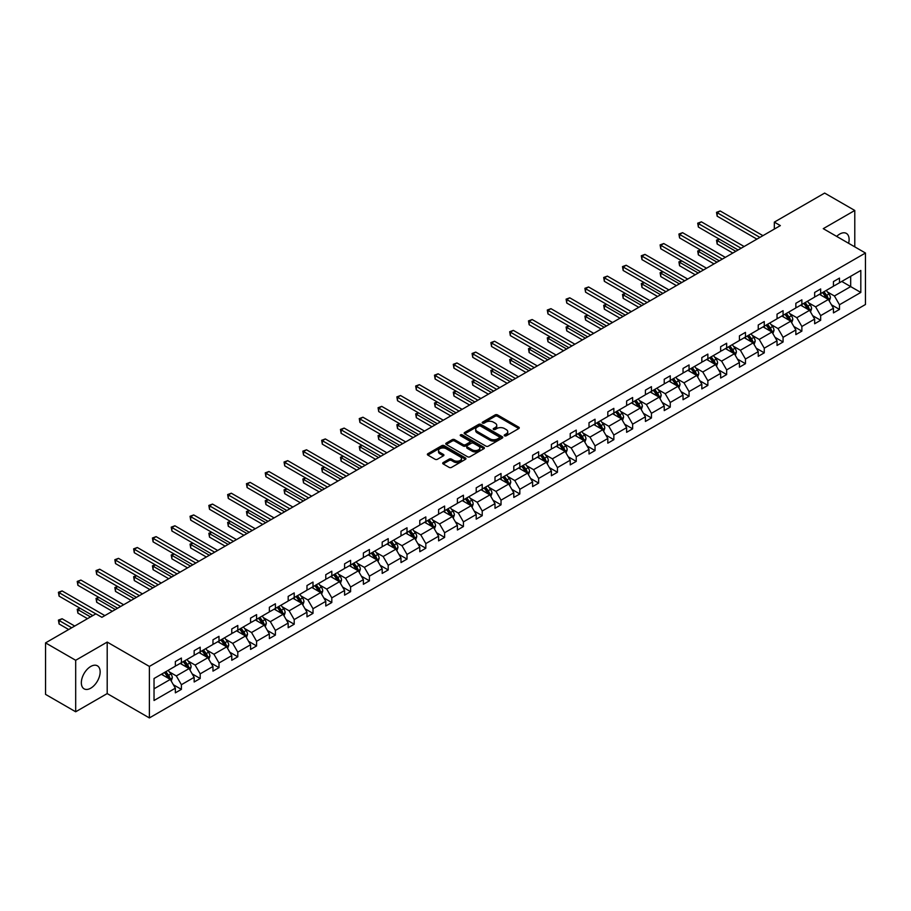 <?xml version="1.0" encoding="UTF-8"?>
<svg xmlns="http://www.w3.org/2000/svg" width="911" height="911" viewBox="0 0 911 911"><rect width="100%" height="100%" fill="white"/><g stroke="black" fill="none" stroke-linecap="round" stroke-linejoin="round"><path stroke-width="1.37" d="M504.557 435.811A1.173 0.672 0 0 0 506.22 435.811L518.78 428.557A1.674 0.968 0 0 0 519.27 427.874A1.674 0.968 0 0 0 518.78 427.191L497.486 414.892A1.674 0.968 0 0 0 495.128 414.892L482.557 422.146A1.173 0.672 0 0 0 484.208 423.103L485.836 422.169A5.352 3.086 0 0 1 493.409 422.169L495.185 423.194A5.352 3.086 0 0 1 496.757 425.38A5.352 3.086 0 0 1 495.185 427.566L493.557 428.5A1.173 0.672 0 0 0 495.208 429.457L496.837 428.523A5.352 3.086 0 0 1 504.409 428.523L506.186 429.548A5.352 3.086 0 0 1 507.757 431.723A5.352 3.086 0 0 1 506.186 433.909L504.557 434.854A1.173 0.672 0 0 0 504.557 435.811L504.557 434.854M90.747 688.181A13.301 7.675 120 0 0 99.436 676.463A13.301 7.675 120 0 0 97.397 665.816A13.301 7.675 120 0 0 90.747 666.465A13.301 7.675 120 0 0 82.058 678.183A13.301 7.675 120 0 0 84.097 688.841A13.301 7.675 120 0 0 90.747 688.181M848.608 243.294A13.301 7.675 120 0 0 846.365 233.398A13.301 7.675 120 0 0 839.714 234.059A13.301 7.675 120 0 0 836.674 236.404M443.19 462.572A1.674 0.968 0 0 0 442.7 463.255A1.674 0.968 0 0 0 443.19 463.938L449.157 467.389A1.674 0.968 0 0 0 451.526 467.389L465.487 459.326A1.674 0.968 0 0 0 465.976 458.643A1.674 0.968 0 0 0 465.487 457.96L444.192 445.661A1.674 0.968 0 0 0 441.824 445.661L427.863 453.724A1.674 0.968 0 0 0 427.373 454.407A1.674 0.968 0 0 0 427.863 455.09L435.082 459.258A1.674 0.968 0 0 0 437.451 459.258L443.429 455.807A1.674 0.968 0 0 0 443.919 455.124A1.674 0.968 0 0 0 443.429 454.441L439.842 452.368A4.475 2.585 0 0 1 438.533 450.546A4.475 2.585 0 0 1 441.3 448.155A4.475 2.585 0 0 1 446.174 448.724L460.192 456.81A4.475 2.585 0 0 1 461.501 458.643A4.475 2.585 0 0 1 458.745 461.023A4.475 2.585 0 0 1 453.86 460.465L451.526 459.121A1.674 0.968 0 0 0 449.157 459.121L443.19 462.572L443.19 463.938L449.157 460.51L449.157 459.121M107.202 642.084L75.681 660.281L45.55 642.881L45.55 694.376L75.681 711.776L107.202 693.578L149.381 717.925L149.381 666.431L107.202 642.084L107.202 693.578M854.78 246.858L854.78 210.464L823.259 228.661L865.45 253.019L149.381 666.431M854.78 210.464L824.649 193.075L774.327 222.125L774.327 229.082M45.55 642.881L95.871 613.832L101.895 617.305L780.351 225.598L774.327 222.125M485.95 446.139A1.674 0.968 0 0 0 488.319 446.139L502.28 438.077A1.674 0.968 0 0 0 502.77 437.394A1.674 0.968 0 0 0 502.28 436.711L480.985 424.424A1.674 0.968 0 0 0 478.617 424.424L464.656 432.474A1.674 0.968 0 0 0 464.166 433.158A1.674 0.968 0 0 0 464.656 433.841L485.95 446.139M461.046 436.062A1.173 0.672 0 0 1 462.23 436.232L462.23 434.832L483.889 447.335A1.674 0.968 0 0 1 484.379 448.018A1.674 0.968 0 0 1 483.889 448.702L469.928 456.764A1.674 0.968 0 0 1 467.559 456.764L446.265 444.466L452.243 441.038L452.243 439.649L446.265 443.099A1.674 0.968 0 0 0 445.775 443.782A1.674 0.968 0 0 0 446.265 444.466L446.265 443.099M452.243 441.038A1.674 0.968 0 0 1 454.6 441.038L454.6 439.649A1.674 0.968 0 0 0 452.243 439.649M454.6 439.649L463.243 444.636A1.674 0.968 0 0 0 465.601 444.636L469.575 442.347A1.674 0.968 0 0 0 470.065 441.664A1.674 0.968 0 0 0 469.575 440.981L460.579 435.788A1.173 0.672 0 0 1 462.23 434.832M75.681 660.281L75.681 711.776M154.027 678.513L175.356 666.192L175.356 661.534L181.391 658.049L181.391 662.707L194.157 655.339L194.157 650.67L200.192 647.197L200.192 651.855L212.969 644.476L212.969 639.818L218.993 636.333L218.993 641.002L231.77 633.623L231.77 628.966L237.794 625.481L237.794 630.15L250.571 622.771L250.571 618.102L256.595 614.629L256.595 619.286L269.371 611.919L269.371 607.25L275.395 603.777L275.395 608.434L288.172 601.055L288.172 596.398L294.207 592.913L294.207 597.582L306.973 590.203L306.973 585.545L313.008 582.061L313.008 586.718L325.785 579.35L325.785 574.682L331.809 571.208L331.809 575.866L344.586 568.487L344.586 563.829L350.61 560.345L350.61 565.014L363.387 557.634L363.387 552.977L369.41 549.492L369.41 554.161L382.187 546.782L382.187 542.113L388.211 538.64L388.211 543.298L400.988 535.93L400.988 531.261L407.012 527.788L407.012 532.445L419.789 525.066L419.789 520.409L425.824 516.924L425.824 521.593L438.601 514.214L438.601 509.556L444.625 506.072L444.625 510.729L457.402 503.362L457.402 498.693L463.426 495.22L463.426 499.877L476.202 492.498L476.202 487.84L482.226 484.356L482.226 489.025L495.003 481.646L495.003 476.988L501.027 473.504L501.027 478.173L513.804 470.793L513.804 466.125L519.828 462.651L519.828 467.309L532.605 459.941L532.605 455.272L538.64 451.799L538.64 456.457L551.406 449.077L551.406 444.42L557.441 440.935L557.441 445.604L570.218 438.225L570.218 433.568L576.242 430.083L576.242 434.741L589.018 427.373L589.018 422.704L595.042 419.231L595.042 423.888L607.819 416.509L607.819 411.852L613.843 408.367L613.843 413.036L626.62 405.657L626.62 400.999L632.644 397.515L632.644 402.184L645.421 394.805L645.421 390.136L651.445 386.663L651.445 391.32L664.221 383.952L664.221 379.283L670.257 375.81L670.257 380.468L683.034 373.089L683.034 368.431L689.058 364.947L689.058 369.615L701.834 362.236L701.834 357.579L707.858 354.094L707.858 358.752L720.635 351.384L720.635 346.715L726.659 343.242L726.659 347.9L739.436 340.52L739.436 335.863L745.46 332.378L745.46 337.047L758.237 329.668L758.237 325.011L764.261 321.526L764.261 326.195L777.037 318.816L777.037 314.147L783.073 310.674L783.073 315.331L795.85 307.964L795.85 303.295L801.874 299.821L801.874 304.479L814.65 297.1L814.65 292.442L820.674 288.958L820.674 293.627L833.451 286.248L833.451 281.59L839.475 278.106L839.475 282.763L860.815 270.453L860.815 292.442L839.475 304.752L839.475 309.421L833.451 312.894L833.451 308.237L820.674 315.616L820.674 320.273L814.65 323.758L814.65 319.089L801.874 326.468L801.874 331.126L795.85 334.61L795.85 329.953L783.073 337.321L783.073 341.989L777.037 345.463L777.037 340.805L764.261 348.184L764.261 352.842L758.237 356.326L758.237 351.657L745.46 359.036L745.46 363.694L739.436 367.179L739.436 362.51L726.659 369.889L726.659 374.558L720.635 378.031L720.635 373.373L707.858 380.741L707.858 385.41L701.834 388.883L701.834 384.226L689.058 391.605L689.058 396.262L683.034 399.747L683.034 395.078L670.257 402.457L670.257 407.115L664.221 410.599L664.221 405.942L651.445 413.309L651.445 417.978L645.421 421.451L645.421 416.794L632.644 424.173L632.644 428.83L626.62 432.315L626.62 427.646L613.843 435.025L613.843 439.683L607.819 443.167L607.819 438.498L595.042 445.878L595.042 450.546L589.018 454.02L589.018 449.362L576.242 456.73L576.242 461.399L570.218 464.872L570.218 460.214L557.441 467.594L557.441 472.251L551.406 475.736L551.406 471.067L538.64 478.446L538.64 483.103L532.605 486.588L532.605 481.93L519.828 489.298L519.828 493.967L513.804 497.44L513.804 492.783L501.027 500.162L501.027 504.819L495.003 508.304L495.003 503.635L482.226 511.014L482.226 515.672L476.202 519.156L476.202 514.487L463.426 521.866L463.426 526.535L457.402 530.008L457.402 525.351L444.625 532.719L444.625 537.388L438.601 540.861L438.601 536.203L425.824 543.582L425.824 548.24L419.789 551.724L419.789 547.055L407.012 554.435L407.012 559.092L400.988 562.577L400.988 557.919L388.211 565.287L388.211 569.956L382.187 573.429L382.187 568.771L369.41 576.151L369.41 580.808L363.387 584.293L363.387 579.624L350.61 587.003L350.61 591.66L344.586 595.145L344.586 590.476L331.809 597.855L331.809 602.524L325.785 605.997L325.785 601.34L313.008 608.719L313.008 613.376L306.973 616.849L306.973 612.192L294.207 619.571L294.207 624.229L288.172 627.713L288.172 623.044L275.395 630.423L275.395 635.092L269.371 638.565L269.371 633.908L256.595 641.276L256.595 645.945L250.571 649.418L250.571 644.76L237.794 652.139L237.794 656.797L231.77 660.281L231.77 655.613L218.993 662.992L218.993 667.649L212.969 671.134L212.969 666.465L200.192 673.844L200.192 678.513L194.157 681.986L194.157 677.328L181.391 684.708L181.391 689.365L175.356 692.838L175.356 688.181L154.027 700.502L154.027 678.513M149.381 717.925L865.45 304.513L865.45 253.019M180.184 663.413L189.101 668.56L176.324 675.939L169.344 671.908M176.324 675.939L181.391 684.708M189.101 668.56L194.157 677.328M175.356 665.076L176.324 665.634L181.391 662.707M198.985 652.549L207.902 657.708L195.125 665.076L188.156 661.056M195.125 665.076L200.192 673.844M207.902 657.708L212.969 666.465M194.157 654.223L195.125 654.781L200.192 651.855M217.786 641.697L226.702 646.844L213.926 654.223L206.956 650.192M213.926 654.223L218.993 662.992M226.702 646.844L231.77 655.613M212.969 643.371L213.926 643.929L218.993 641.002M236.587 630.845L245.503 635.992L232.726 643.371L225.757 639.34M232.726 643.371L237.794 652.139M245.503 635.992L250.571 644.76M231.77 632.507L232.726 633.065L237.794 630.15M255.387 619.981L264.315 625.14L251.538 632.507L244.558 628.488M251.538 632.507L256.595 641.276M264.315 625.14L269.371 633.908M250.571 621.655L251.538 622.213L256.595 619.286M274.188 609.129L283.116 614.276L270.339 621.655L263.359 617.624M270.339 621.655L275.395 630.423M283.116 614.276L288.172 623.044M269.371 610.803L270.339 611.361L275.395 608.434M293 598.276L301.917 603.424L289.14 610.803L282.159 606.772M289.14 610.803L294.207 619.571M301.917 603.424L306.973 612.192M288.172 599.95L289.14 600.497L294.207 597.582M311.801 587.424L320.718 592.571L307.941 599.95L300.96 595.919M307.941 599.95L313.008 608.719M320.718 592.571L325.785 601.34M306.973 589.087L307.941 589.645L313.008 586.718M330.602 576.561L339.518 581.708L326.742 589.087L319.772 585.067M326.742 589.087L331.809 597.855M339.518 581.708L344.586 590.476M325.785 578.234L326.742 578.792L331.809 575.866M349.403 565.708L358.319 570.855L345.542 578.234L338.573 574.203M345.542 578.234L350.61 587.003M358.319 570.855L363.387 579.624M344.586 567.382L345.542 567.94L350.61 565.014M368.203 554.856L377.131 560.003L364.354 567.382L357.374 563.351M364.354 567.382L369.41 576.151M377.131 560.003L382.187 568.771M363.387 556.519L364.354 557.076L369.41 554.161M387.004 543.992L395.932 549.151L383.155 556.519L376.175 552.499M383.155 556.519L388.211 565.287M395.932 549.151L400.988 557.919M382.187 545.666L383.155 546.224L388.211 543.298M405.816 533.14L414.733 538.287L401.956 545.666L394.975 541.635M401.956 545.666L407.012 554.435M414.733 538.287L419.789 547.055M400.988 534.814L401.956 535.372L407.012 532.445M424.617 522.288L433.534 527.435L420.757 534.814L413.776 530.783M420.757 534.814L425.824 543.582M433.534 527.435L438.601 536.203M419.789 523.962L420.757 524.508L425.824 521.593M443.418 511.435L452.334 516.583L439.557 523.962L432.588 519.93M439.557 523.962L444.625 532.719M452.334 516.583L457.402 525.351M438.601 513.098L439.557 513.656L444.625 510.729M462.219 500.572L471.135 505.719L458.358 513.098L451.389 509.078M458.358 513.098L463.426 521.866M471.135 505.719L476.202 514.487M457.402 502.246L458.358 502.804L463.426 499.877M481.019 489.719L489.936 494.867L477.17 502.246L470.19 498.215M477.17 502.246L482.226 511.014M489.936 494.867L495.003 503.635M476.202 491.393L477.17 491.951L482.226 489.025M499.82 478.867L508.748 484.014L495.971 491.393L488.991 487.362M495.971 491.393L501.027 500.162M508.748 484.014L513.804 492.783M495.003 480.53L495.971 481.088L501.027 478.173M518.632 468.003L527.549 473.162L514.772 480.53L507.791 476.51M514.772 480.53L519.828 489.298M527.549 473.162L532.605 481.93M513.804 469.677L514.772 470.235L519.828 467.309M537.433 457.151L546.349 462.298L533.573 469.677L526.592 465.646M533.573 469.677L538.64 478.446M546.349 462.298L551.406 471.067M532.605 458.825L533.573 459.383L538.64 456.457M556.234 446.299L565.15 451.446L552.373 458.825L545.404 454.794M552.373 458.825L557.441 467.594M565.15 451.446L570.218 460.214M551.406 447.961L552.373 448.519L557.441 445.604M575.035 435.447L583.951 440.594L571.174 447.973L564.205 443.942M571.174 447.973L576.242 456.73M583.951 440.594L589.018 449.362M570.218 437.109L571.174 437.667L576.242 434.741M593.835 424.583L602.752 429.73L589.975 437.109L583.006 433.089M589.975 437.109L595.042 445.878M602.752 429.73L607.819 438.498M589.018 426.257L589.975 426.815L595.042 423.888M612.636 413.731L621.564 418.878L608.787 426.257L601.807 422.226M608.787 426.257L613.843 435.025M621.564 418.878L626.62 427.646M607.819 415.405L608.787 415.963L613.843 413.036M631.437 402.878L640.365 408.026L627.588 415.405L620.607 411.373M627.588 415.405L632.644 424.173M640.365 408.026L645.421 416.794M626.62 404.541L627.588 405.099L632.644 402.184M650.249 392.015L659.165 397.173L646.389 404.541L639.408 400.521M646.389 404.541L651.445 413.309M659.165 397.173L664.221 405.942M645.421 393.689L646.389 394.247L651.445 391.32M669.05 381.162L677.966 386.31L665.189 393.689L658.209 389.657M665.189 393.689L670.257 402.457M677.966 386.31L683.034 395.078M664.221 382.836L665.189 383.394L670.257 380.468M687.851 370.31L696.767 375.457L683.99 382.836L677.021 378.805M683.99 382.836L689.058 391.605M696.767 375.457L701.834 384.226M683.034 371.973L683.99 372.531L689.058 369.615M706.651 359.458L715.568 364.605L702.791 371.984L695.822 367.953M702.791 371.984L707.858 380.741M715.568 364.605L720.635 373.373M701.834 361.12L702.791 361.678L707.858 358.752M725.452 348.594L734.38 353.741L721.603 361.12L714.623 357.101M721.603 361.12L726.659 369.889M734.38 353.741L739.436 362.51M720.635 350.268L721.603 350.826L726.659 347.9M744.253 337.742L753.181 342.889L740.404 350.268L733.423 346.237M740.404 350.268L745.46 359.036M753.181 342.889L758.237 351.657M739.436 339.416L740.404 339.974L745.46 337.047M763.065 326.89L771.981 332.037L759.205 339.416L752.224 335.385M759.205 339.416L764.261 348.184M771.981 332.037L777.037 340.805M758.237 328.552L759.205 329.11L764.261 326.195M781.866 316.026L790.782 321.184L778.005 328.552L771.025 324.532M778.005 328.552L783.073 337.321M790.782 321.184L795.85 329.953M777.037 317.7L778.005 318.258L783.073 315.331M800.667 305.174L809.583 310.321L796.806 317.7L789.837 313.669M796.806 317.7L801.874 326.468M809.583 310.321L814.65 319.089M795.85 306.848L796.806 307.406L801.874 304.479M819.467 294.321L828.384 299.468L815.607 306.848L808.638 302.816M815.607 306.848L820.674 315.616M828.384 299.468L833.451 308.237M814.65 295.984L815.607 296.542L820.674 293.627M841.764 281.442L850.68 286.601L834.419 295.984L827.439 291.964M834.419 295.984L839.475 304.752M860.815 292.442L850.68 286.601L850.68 276.295L860.815 270.453M833.451 285.132L834.419 285.69L839.475 282.763M154.027 688.807L170.3 679.412L161.384 674.265M170.3 679.412L175.356 688.181M831.458 304.798L839.475 309.421M812.658 315.65L820.674 320.273M793.857 326.502L801.874 331.126M775.056 337.355L783.073 341.989M756.255 348.218L764.261 352.842M737.443 359.071L745.46 363.694M718.642 369.923L726.659 374.558M699.842 380.787L707.858 385.41M681.041 391.639L689.058 396.262M662.24 402.491L670.257 407.115M643.439 413.343L651.445 417.978M624.627 424.207L632.644 428.83M605.826 435.059L613.843 439.683M587.026 445.912L595.042 450.546M568.225 456.775L576.242 461.399M549.424 467.628L557.441 472.251M530.623 478.48L538.64 483.103M511.823 489.332L519.828 493.967M493.01 500.196L501.027 504.819M474.21 511.048L482.226 515.672M455.409 521.901L463.426 526.535M436.608 532.764L444.625 537.388M417.807 543.616L425.824 548.24M399.007 554.469L407.012 559.092M380.194 565.321L388.211 569.956M361.394 576.185L369.41 580.808M342.593 587.037L350.61 591.66M323.792 597.889L331.809 602.524M304.991 608.753L313.008 613.376M286.191 619.605L294.207 624.229M267.378 630.458L275.395 635.092M248.578 641.31L256.595 645.945M229.777 652.174L237.794 656.797M210.976 663.026L218.993 667.649M192.175 673.878L200.192 678.513M173.375 684.742L181.391 689.365M505.024 435.97L506.186 435.31A5.352 3.086 0 0 0 507.757 433.124L507.757 431.723M496.757 425.38L496.757 426.769A5.352 3.086 0 0 1 495.185 428.956L494.024 429.628M518.78 427.191L518.78 428.557L497.486 416.281A1.674 0.968 0 0 0 495.128 416.281L483.024 423.273M502.257 438.089L480.985 425.813A1.674 0.968 0 0 0 478.617 425.813L464.678 433.864L464.656 432.474M499.319 437.872A1.173 0.672 0 0 0 499.319 436.916L480.632 426.132A1.173 0.672 0 0 0 478.97 426.132L477.262 427.122A5.352 3.086 0 0 0 475.69 429.309A5.352 3.086 0 0 0 477.262 431.484L490.038 438.863A5.352 3.086 0 0 0 497.611 438.863L499.319 437.872L499.319 439.273A1.173 0.672 0 0 0 499.672 438.795L499.672 437.394M475.69 429.309L475.69 430.698A5.352 3.086 0 0 0 477.262 432.884L477.262 431.484M499.319 439.273L497.611 440.252A5.352 3.086 0 0 1 490.038 440.252L477.262 432.884M454.6 441.038L463.243 446.026A1.674 0.968 0 0 0 465.601 446.026L469.575 443.737A1.674 0.968 0 0 0 470.065 443.053L470.065 441.664M462.23 436.232L483.866 448.713M472.205 449.806A4.475 2.585 0 0 0 477.079 450.376A4.475 2.585 0 0 0 479.846 447.984A4.475 2.585 0 0 0 478.537 446.162L473.595 443.304A1.674 0.968 0 0 0 471.226 443.304L467.263 445.593A1.674 0.968 0 0 0 466.774 446.276A1.674 0.968 0 0 0 467.263 446.959L472.205 449.806L472.205 451.207A4.475 2.585 0 0 0 477.079 451.765A4.475 2.585 0 0 0 479.846 449.374L479.846 447.984M466.774 446.276L466.774 447.665A1.674 0.968 0 0 0 467.263 448.349L467.263 446.959M472.205 451.207L467.263 448.349M461.501 458.643L461.501 460.032A4.475 2.585 0 0 1 458.745 462.424A4.475 2.585 0 0 1 453.86 461.854L451.526 460.51A1.674 0.968 0 0 0 449.157 460.51M438.533 450.546L438.533 451.936A4.475 2.585 0 0 0 439.842 453.769L439.842 452.368M443.406 455.819L439.842 453.769M465.487 457.96L465.487 459.326L444.192 447.05A1.674 0.968 0 0 0 441.824 447.05L427.885 455.101L427.863 453.724M829.306 301.051L830.411 297.851A4.521 2.608 -120 0 0 828.976 294.002L826.266 290.393M821.415 295.437L820.242 293.877M719.462 239.229L717.173 240.55L717.173 244.034L732.808 253.053M827.723 299.081L827.974 298.045A4.521 2.608 -120 0 0 826.676 295.335L823.977 291.714M822.838 292.374L825.822 296.348A2.3 1.332 60 0 1 826.243 297.043L827.974 298.045M822.531 292.556L825.229 296.166A4.521 2.608 60 0 1 826.357 298.296M717.173 244.034L716.513 240.162L735.815 251.311M716.513 240.162L719.2 239.069M759.922 237.395L717.173 212.719L720.191 210.976L762.94 235.653M756.916 239.137L717.173 216.192L717.173 212.719L716.513 212.331L720.191 210.976M717.173 216.192L716.513 212.331M810.505 311.915L811.61 308.715A4.521 2.608 -120 0 0 810.164 304.866L807.465 301.256M802.614 306.301L801.429 304.73M700.661 250.081L698.373 251.402L698.373 254.886L714.008 263.905M808.922 309.945L809.173 308.897A4.521 2.608 -120 0 0 807.875 306.187L805.176 302.577M804.037 303.226L807.021 307.201A2.3 1.332 60 0 1 807.431 307.907L809.173 308.897M803.73 303.409L806.429 307.018A4.521 2.608 60 0 1 807.556 309.159M698.373 254.886L697.712 251.026L717.014 262.174M697.712 251.026L700.4 249.933M791.693 322.767L792.809 319.567A4.521 2.608 -120 0 0 791.363 315.718L788.664 312.109M783.802 317.153L782.629 315.582M681.861 260.933L679.572 262.266L679.572 265.739L695.207 274.769M790.11 320.797L790.372 319.761A4.521 2.608 -120 0 0 789.074 317.039L786.364 313.43M785.236 314.079L788.22 318.053A2.3 1.332 60 0 1 788.63 318.759L790.372 319.761M784.918 314.261L787.628 317.871A4.521 2.608 60 0 1 788.755 320.012M679.572 265.739L678.911 261.878L698.213 273.027M678.911 261.878L681.599 260.785M741.121 248.247L698.373 223.571L701.39 221.828L744.139 246.517M738.115 249.99L698.373 227.044L698.373 223.571L697.712 223.184L701.39 221.828M698.373 227.044L697.712 223.184M722.321 259.111L679.572 234.423L682.578 232.681L725.338 257.369M719.303 260.842L679.572 237.908L679.572 234.423L678.911 234.047L682.578 232.681M679.572 237.908L678.911 234.047M772.892 333.62L774.008 330.42A4.521 2.608 -120 0 0 772.562 326.571L769.852 322.961M765.001 328.006L763.828 326.445M663.06 271.797L660.771 273.118L660.771 276.591L676.395 285.621M771.31 331.65L771.56 330.613A4.521 2.608 -120 0 0 770.273 327.892L767.563 324.282M766.436 324.942L769.408 328.917A2.3 1.332 60 0 1 769.829 329.611L771.56 330.613M766.117 325.125L768.827 328.734A4.521 2.608 60 0 1 769.954 330.864M660.771 276.591L660.099 272.731L679.412 283.879M660.099 272.731L662.798 271.637M703.52 269.963L660.771 245.287L663.777 243.544L706.537 268.221M700.502 271.706L660.771 248.76L660.771 245.287L660.099 244.9L663.777 243.544M660.771 248.76L660.099 244.9M754.092 344.483L755.196 341.272A4.521 2.608 -120 0 0 753.761 337.434L751.051 333.813M746.2 338.858L745.027 337.298M644.259 282.649L641.97 283.97L641.97 287.455L657.594 296.474M752.509 342.502L752.759 341.466A4.521 2.608 -120 0 0 751.473 338.755L748.762 335.146M747.635 335.795L750.607 339.769A2.3 1.332 60 0 1 751.028 340.463L752.759 341.466M747.316 335.977L750.026 339.587A4.521 2.608 60 0 1 751.154 341.716M641.97 287.455L641.298 283.594L660.612 294.731M641.298 283.594L643.986 282.501M684.719 280.816L641.97 256.139L644.977 254.397L687.725 279.085M681.701 282.558L641.97 259.612L641.97 256.139L641.298 255.752L644.977 254.397M641.97 259.612L641.298 255.752M735.291 355.336L736.395 352.136A4.521 2.608 -120 0 0 734.961 348.287L732.25 344.677M727.399 349.722L726.226 348.15M625.447 293.501L623.158 294.822L623.158 298.307L638.793 307.337M733.708 353.366L733.959 352.329A4.521 2.608 -120 0 0 732.672 349.608L729.962 345.998M728.834 346.647L731.806 350.621A2.3 1.332 60 0 1 732.228 351.327L733.959 352.329M728.515 346.829L731.226 350.439A4.521 2.608 60 0 1 732.342 352.58M623.158 298.307L622.498 294.447L641.811 305.595M622.498 294.447L625.185 293.353M665.918 291.679L623.158 266.991L626.176 265.249L668.925 289.937M662.901 293.41L623.158 270.476L623.158 266.991L622.498 266.604L626.176 265.249M623.158 270.476L622.498 266.604M716.49 366.188L717.595 362.988A4.521 2.608 -120 0 0 716.16 359.139L713.45 355.529M708.599 360.574L707.426 359.014M606.646 304.365L604.357 305.686L604.357 309.159L619.992 318.19M714.907 364.218L715.158 363.182A4.521 2.608 -120 0 0 713.86 360.46L711.161 356.85M710.022 357.499L713.006 361.485A2.3 1.332 60 0 1 713.427 362.179L715.158 363.182M709.715 357.681L712.413 361.303A4.521 2.608 60 0 1 713.541 363.432M604.357 309.159L603.697 305.299L623.01 316.447M603.697 305.299L606.384 304.206M647.106 302.532L604.357 277.844L607.375 276.113L650.124 300.789M644.1 304.274L604.357 281.328L604.357 277.844L603.697 277.468L607.375 276.113M604.357 281.328L603.697 277.468M697.689 377.04L698.794 373.84A4.521 2.608 -120 0 0 697.348 369.991L694.649 366.381M689.798 371.426L688.625 369.866M587.846 315.217L585.557 316.538L585.557 320.023L601.192 329.042M696.106 375.07L696.357 374.034A4.521 2.608 -120 0 0 695.059 371.324L692.36 367.702M691.221 368.363L694.205 372.337A2.3 1.332 60 0 1 694.626 373.032L696.357 374.034M690.914 368.545L693.613 372.155A4.521 2.608 60 0 1 694.74 374.284M585.557 320.023L584.896 316.151L604.198 327.3M584.896 316.151L587.584 315.058M628.305 313.384L585.557 288.707L588.574 286.965L631.323 311.642M625.299 315.126L585.557 292.18L585.557 288.707L584.896 288.32L588.574 286.965M585.557 292.18L584.896 288.32M678.877 387.904L679.993 384.704A4.521 2.608 -120 0 0 678.547 380.855L675.848 377.245M670.986 382.29L669.813 380.718M569.045 326.07L566.756 327.391L566.756 330.875L582.391 339.894M677.294 385.934L677.556 384.886A4.521 2.608 -120 0 0 676.258 382.176L673.559 378.566M672.42 379.215L675.404 383.189A2.3 1.332 60 0 1 675.814 383.895L677.556 384.886M672.102 379.397L674.812 383.007A4.521 2.608 60 0 1 675.939 385.148M566.756 330.875L566.095 327.015L585.397 338.163M566.095 327.015L568.783 325.922M609.505 324.236L566.756 299.56L569.762 297.817L612.522 322.505M606.498 325.979L566.756 303.033L566.756 299.56L566.095 299.172L569.762 297.817M566.756 303.033L566.095 299.172M660.076 398.756L661.192 395.556A4.521 2.608 -120 0 0 659.746 391.707L657.036 388.097M652.185 393.142L651.012 391.571M550.244 336.922L547.955 338.254L547.955 341.727L563.579 350.758M658.494 396.786L658.755 395.75A4.521 2.608 -120 0 0 657.457 393.028L654.747 389.418M653.62 390.067L656.603 394.042A2.3 1.332 60 0 1 657.013 394.748L658.755 395.75M653.301 390.25L656.011 393.859A4.521 2.608 60 0 1 657.138 396M547.955 341.727L547.295 337.867L566.596 349.015M547.295 337.867L549.982 336.774M641.276 409.608L642.392 406.408A4.521 2.608 -120 0 0 640.945 402.56L638.235 398.95M633.384 403.994L632.211 402.434M531.443 347.786L529.154 349.107L529.154 352.58L544.778 361.61M639.693 407.638L639.943 406.602A4.521 2.608 -120 0 0 638.657 403.88L635.946 400.271M634.819 400.931L637.791 404.905A2.3 1.332 60 0 1 638.212 405.6L639.943 406.602M634.5 401.113L637.21 404.723A4.521 2.608 60 0 1 638.338 406.853M529.154 352.58L528.482 348.719L547.796 359.868M528.482 348.719L531.17 347.626M622.475 420.472L623.579 417.261A4.521 2.608 -120 0 0 622.145 413.423L619.434 409.802M614.583 414.847L613.41 413.287M512.642 358.638L510.342 359.959L510.342 363.443L525.977 372.462M620.892 418.491L621.143 417.454A4.521 2.608 -120 0 0 619.856 414.744L617.146 411.134M616.018 411.783L618.99 415.758A2.3 1.332 60 0 1 619.412 416.452L621.143 417.454M615.699 411.966L618.41 415.575A4.521 2.608 60 0 1 619.526 417.705M510.342 363.443L509.682 359.583L528.995 370.72M509.682 359.583L512.369 358.49M603.674 431.324L604.779 428.124A4.521 2.608 -120 0 0 603.344 424.275L600.634 420.666M595.783 425.71L594.61 424.139M493.83 369.49L491.541 370.811L491.541 374.296L507.176 383.326M602.091 429.354L602.342 428.318A4.521 2.608 -120 0 0 601.055 425.596L598.345 421.987M597.217 422.636L600.19 426.61A2.3 1.332 60 0 1 600.611 427.316L602.342 428.318M596.899 422.818L599.597 426.428A4.521 2.608 60 0 1 600.725 428.569M491.541 374.296L490.881 370.435L510.194 381.584M490.881 370.435L493.568 369.342M584.873 442.177L585.978 438.977A4.521 2.608 -120 0 0 584.532 435.128L581.833 431.518M576.982 436.563L575.809 435.002M475.03 380.354L472.741 381.675L472.741 385.148L488.376 394.178M583.291 440.207L583.541 439.17A4.521 2.608 -120 0 0 582.243 436.449L579.544 432.839M578.405 433.488L581.389 437.474A2.3 1.332 60 0 1 581.81 438.168L583.541 439.17M578.098 433.67L580.797 437.291A4.521 2.608 60 0 1 581.924 439.421M472.741 385.148L472.08 381.288L491.382 392.436M472.08 381.288L474.768 380.194M566.073 453.029L567.177 449.829A4.521 2.608 -120 0 0 565.731 445.98L563.032 442.37M558.17 447.415L556.997 445.855M456.229 391.206L453.94 392.527L453.94 396.012L469.575 405.031M564.49 451.059L564.74 450.023A4.521 2.608 -120 0 0 563.442 447.312L560.743 443.691M559.605 444.352L562.588 448.326A2.3 1.332 60 0 1 562.998 449.021L564.74 450.023M559.297 444.534L561.996 448.144A4.521 2.608 60 0 1 563.123 450.273M453.94 396.012L453.279 392.14L472.581 403.288M453.279 392.14L455.967 391.047M547.26 463.893L548.376 460.693A4.521 2.608 -120 0 0 546.93 456.844L544.231 453.234M539.369 458.279L538.196 456.707M437.428 402.058L435.139 403.379L435.139 406.864L450.774 415.883M545.678 461.923L545.94 460.875A4.521 2.608 -120 0 0 544.641 458.165L541.931 454.555M540.804 455.204L543.787 459.178A2.3 1.332 60 0 1 544.197 459.884L545.94 460.875M540.485 455.386L543.195 458.996A4.521 2.608 60 0 1 544.322 461.137M435.139 406.864L434.479 403.004L453.78 414.152M434.479 403.004L437.166 401.91M528.46 474.745L529.576 471.545A4.521 2.608 -120 0 0 528.129 467.696L525.419 464.086M520.568 469.131L519.395 467.559M418.627 412.911L416.338 414.243L416.338 417.716L431.962 426.747M526.877 472.775L527.127 471.739A4.521 2.608 -120 0 0 525.841 469.017L523.13 465.407M522.003 466.056L524.975 470.03A2.3 1.332 60 0 1 525.396 470.736L527.127 471.739M521.684 466.238L524.394 469.848A4.521 2.608 60 0 1 525.522 471.989M416.338 417.716L415.667 413.856L434.98 425.004M415.667 413.856L418.354 412.763M509.659 485.597L510.764 482.397A4.521 2.608 -120 0 0 509.329 478.548L506.618 474.938M501.767 479.983L500.594 478.423M399.827 423.774L397.526 425.095L397.526 428.569L413.161 437.599M508.076 483.627L508.327 482.591A4.521 2.608 -120 0 0 507.04 479.869L504.33 476.259M503.202 476.92L506.174 480.894A2.3 1.332 60 0 1 506.596 481.589L508.327 482.591M502.883 477.102L505.594 480.712A4.521 2.608 60 0 1 506.721 482.841M397.526 428.569L396.866 424.708L416.179 435.857M396.866 424.708L399.553 423.615M490.858 496.461L491.963 493.25A4.521 2.608 -120 0 0 490.528 489.412L487.818 485.791M482.967 490.847L481.794 489.275M381.014 434.627L378.725 435.948L378.725 439.432L394.361 448.451M489.275 494.479L489.526 493.443A4.521 2.608 -120 0 0 488.239 490.733L485.529 487.123M484.401 487.772L487.374 491.746A2.3 1.332 60 0 1 487.795 492.441L489.526 493.443M484.083 487.954L486.793 491.564A4.521 2.608 60 0 1 487.909 493.694M378.725 439.432L378.065 435.572L397.378 446.72M378.065 435.572L380.752 434.479M590.704 335.1L547.955 310.412L550.961 308.67L593.721 333.358M587.686 336.842L547.955 313.896L547.955 310.412L547.295 310.036L550.961 308.67M547.955 313.896L547.295 310.036M571.903 345.952L529.154 321.276L532.161 319.533L574.909 344.21M568.885 347.695L529.154 324.749L529.154 321.276L528.482 320.888L532.161 319.533M529.154 324.749L528.482 320.888M553.102 356.805L510.342 332.128L513.36 330.386L556.109 355.074M550.085 358.547L510.342 335.601L510.342 332.128L509.682 331.741L513.36 330.386M510.342 335.601L509.682 331.741M534.301 367.668L491.541 342.98L494.559 341.238L537.308 365.926M531.284 369.399L491.541 346.465L491.541 342.98L490.881 342.593L494.559 341.238M491.541 346.465L490.881 342.593M515.489 378.52L472.741 353.832L475.758 352.101L518.507 376.778M512.483 380.263L472.741 357.317L472.741 353.832L472.08 353.457L475.758 352.101M472.741 357.317L472.08 353.457M496.689 389.373L453.94 364.696L456.958 362.954L499.706 387.63M493.682 391.115L453.94 368.169L453.94 364.696L453.279 364.309L456.958 362.954M453.94 368.169L453.279 364.309M477.888 400.225L435.139 375.548L438.145 373.806L480.906 398.494M474.87 401.967L435.139 379.033L435.139 375.548L434.479 375.161L438.145 373.806M435.139 379.033L434.479 375.161M459.087 411.089L416.338 386.401L419.345 384.658L462.093 409.346M456.069 412.831L416.338 389.885L416.338 386.401L415.667 386.025L419.345 384.658M416.338 389.885L415.667 386.025M440.286 421.941L397.526 397.264L400.544 395.522L443.293 420.199M437.269 423.683L397.526 400.738L397.526 397.264L396.866 396.877L400.544 395.522M397.526 400.738L396.866 396.877M421.486 432.793L378.725 408.117L381.743 406.374L424.492 431.062M418.468 434.536L378.725 411.59L378.725 408.117L378.065 407.729L381.743 406.374M378.725 411.59L378.065 407.729M472.057 507.313L473.162 504.113A4.521 2.608 -120 0 0 471.727 500.264L469.017 496.654M464.166 501.699L462.993 500.128M362.214 445.479L359.925 446.8L359.925 450.285L375.56 459.315M470.475 505.343L470.725 504.307A4.521 2.608 -120 0 0 469.427 501.585L466.728 497.975M465.589 498.624L468.573 502.599A2.3 1.332 60 0 1 468.994 503.305L470.725 504.307M465.282 498.807L467.981 502.416A4.521 2.608 60 0 1 469.108 504.557M359.925 450.285L359.264 446.424L378.577 457.573M359.264 446.424L361.952 445.331M402.673 443.657L359.925 418.969L362.942 417.227L405.691 441.915M399.667 445.388L359.925 422.453L359.925 418.969L359.264 418.582L362.942 417.227M359.925 422.453L359.264 418.582M453.257 518.165L454.361 514.966A4.521 2.608 -120 0 0 452.915 511.117L450.216 507.507M445.365 512.551L444.192 510.991M343.413 456.343L341.124 457.664L341.124 461.137L356.759 470.167M451.674 516.195L451.924 515.159A4.521 2.608 -120 0 0 450.626 512.438L447.927 508.828M446.789 509.477L449.772 513.462A2.3 1.332 60 0 1 450.182 514.157L451.924 515.159M446.481 509.659L449.18 513.28A4.521 2.608 60 0 1 450.307 515.41M341.124 461.137L340.463 457.276L359.765 468.425M340.463 457.276L343.151 456.183M383.873 454.509L341.124 429.821L344.142 428.09L386.89 452.767M380.866 456.252L341.124 433.306L341.124 429.821L340.463 429.445L344.142 428.09M341.124 433.306L340.463 429.445M434.445 529.018L435.56 525.818A4.521 2.608 -120 0 0 434.114 521.969L431.415 518.359M426.553 523.404L425.38 521.844M324.612 467.195L322.323 468.516L322.323 472L337.958 481.019M432.862 527.048L433.124 526.011A4.521 2.608 -120 0 0 431.825 523.301L429.115 519.68M427.988 520.34L430.971 524.315A2.3 1.332 60 0 1 431.381 525.009L433.124 526.011M427.669 520.523L430.379 524.132A4.521 2.608 60 0 1 431.507 526.262M322.323 472L321.663 468.129L340.965 479.277M321.663 468.129L324.35 467.036M365.072 465.362L322.323 440.685L325.329 438.943L368.09 463.619M362.054 467.104L322.323 444.158L322.323 440.685L321.663 440.298L325.329 438.943M322.323 444.158L321.663 440.298M415.644 539.881L416.76 536.681A4.521 2.608 -120 0 0 415.314 532.833L412.603 529.223M407.752 534.267L406.579 532.696M305.811 478.047L303.522 479.368L303.522 482.853L319.146 491.872M414.061 537.911L414.311 536.864A4.521 2.608 -120 0 0 413.025 534.153L410.314 530.544M409.187 531.193L412.159 535.167A2.3 1.332 60 0 1 412.581 535.873L414.311 536.864M408.868 531.375L411.578 534.985A4.521 2.608 60 0 1 412.706 537.126M303.522 482.853L302.851 478.992L322.164 490.141M302.851 478.992L305.549 477.899M346.271 476.214L303.522 451.537L306.529 449.795L349.289 474.483M343.253 477.956L303.522 455.022L303.522 451.537L302.851 451.15L306.529 449.795M303.522 455.022L302.851 451.15M396.843 550.734L397.948 547.534A4.521 2.608 -120 0 0 396.513 543.685L393.803 540.075M388.951 545.12L387.779 543.548M287.011 488.9L284.722 490.232L284.722 493.705L300.345 502.735M395.26 548.764L395.511 547.727A4.521 2.608 -120 0 0 394.224 545.006L391.514 541.396M390.386 542.045L393.358 546.019A2.3 1.332 60 0 1 393.78 546.725L395.511 547.727M390.067 542.227L392.778 545.848A4.521 2.608 60 0 1 393.905 547.978M284.722 493.705L284.05 489.845L303.363 500.993M284.05 489.845L286.737 488.751M327.47 487.078L284.722 462.389L287.728 460.647L330.477 485.335M324.453 488.82L284.722 465.874L284.722 462.389L284.05 462.014L287.728 460.647M284.722 465.874L284.05 462.014M378.042 561.586L379.147 558.386A4.521 2.608 -120 0 0 377.712 554.537L375.002 550.927M370.151 555.972L368.978 554.412M268.198 499.763L265.91 501.084L265.91 504.557L281.545 513.588M376.459 559.616L376.71 558.58A4.521 2.608 -120 0 0 375.423 555.858L372.713 552.248M371.586 552.909L374.558 556.883A2.3 1.332 60 0 1 374.979 557.578L376.71 558.58M371.267 553.091L373.977 556.701A4.521 2.608 60 0 1 375.093 558.83M265.91 504.557L265.249 500.697L284.562 511.845M265.249 500.697L267.936 499.604M308.67 497.93L265.91 473.253L268.927 471.511L311.676 496.188M305.652 499.672L265.91 476.726L265.91 473.253L265.249 472.866L268.927 471.511M265.91 476.726L265.249 472.866M359.241 572.45L360.346 569.238A4.521 2.608 -120 0 0 358.911 565.401L356.201 561.78M351.35 566.836L350.177 565.264M249.398 510.615L247.109 511.936L247.109 515.421L262.744 524.44M357.659 570.468L357.909 569.432A4.521 2.608 -120 0 0 356.611 566.722L353.912 563.112M352.773 563.761L355.757 567.735A2.3 1.332 60 0 1 356.178 568.43L357.909 569.432M352.466 563.943L355.165 567.553A4.521 2.608 60 0 1 356.292 569.682M247.109 515.421L246.448 511.561L265.761 522.709M246.448 511.561L249.136 510.467M289.857 508.782L247.109 484.105L250.126 482.363L292.875 507.051M286.851 510.524L247.109 487.579L247.109 484.105L246.448 483.718L250.126 482.363M247.109 487.579L246.448 483.718M340.441 583.302L341.545 580.102A4.521 2.608 -120 0 0 340.099 576.253L337.4 572.643M332.549 577.688L331.376 576.116M230.597 521.468L228.308 522.789L228.308 526.273L243.943 535.304M338.858 581.332L339.108 580.296A4.521 2.608 -120 0 0 337.81 577.574L335.111 573.964M333.973 574.613L336.956 578.587A2.3 1.332 60 0 1 337.377 579.294L339.108 580.296M333.665 574.795L336.364 578.405A4.521 2.608 60 0 1 337.491 580.546M228.308 526.273L227.648 522.413L246.949 533.561M227.648 522.413L230.335 521.32M271.057 519.646L228.308 494.958L231.326 493.215L274.074 517.904M268.05 521.377L228.308 498.442L228.308 494.958L227.648 494.582L231.326 493.215M228.308 498.442L227.648 494.582M321.629 594.154L322.745 590.954A4.521 2.608 -120 0 0 321.298 587.105L318.599 583.495M313.737 588.54L312.564 586.98M211.796 532.331L209.507 533.652L209.507 537.126L225.142 546.156M320.046 592.184L320.308 591.148A4.521 2.608 -120 0 0 319.009 588.426L316.311 584.816M315.172 585.466L318.155 589.451A2.3 1.332 60 0 1 318.565 590.146L320.308 591.148M314.853 585.648L317.563 589.269A4.521 2.608 60 0 1 318.691 591.398M209.507 537.126L208.847 533.265L228.149 544.414M208.847 533.265L211.534 532.172M252.256 530.498L209.507 505.81L212.514 504.079L255.274 528.756M249.25 532.24L209.507 509.295L209.507 505.81L208.847 505.434L212.514 504.079M209.507 509.295L208.847 505.434M302.828 605.006L303.944 601.807A4.521 2.608 -120 0 0 302.498 597.969L299.787 594.348M294.936 599.392L293.763 597.832M192.995 543.184L190.706 544.505L190.706 547.989L206.33 557.008M301.245 603.036L301.507 602A4.521 2.608 -120 0 0 300.209 599.29L297.498 595.669M296.371 596.329L299.355 600.303A2.3 1.332 60 0 1 299.765 600.998L301.507 602M296.052 596.511L298.762 600.121A4.521 2.608 60 0 1 299.89 602.251M190.706 547.989L190.046 544.118L209.348 555.266M190.046 544.118L192.733 543.024M233.455 541.35L190.706 516.674L193.713 514.931L236.473 539.608M230.437 543.093L190.706 520.147L190.706 516.674L190.046 516.286L193.713 514.931M190.706 520.147L190.046 516.286M284.027 615.87L285.143 612.67A4.521 2.608 -120 0 0 283.697 608.821L280.987 605.211M276.135 610.256L274.963 608.685M174.195 554.036L171.906 555.357L171.906 558.842L187.529 567.86M282.444 613.9L282.695 612.852A4.521 2.608 -120 0 0 281.408 610.142L278.698 606.532M277.57 607.182L280.542 611.156A2.3 1.332 60 0 1 280.964 611.862L282.695 612.852M277.251 607.364L279.962 610.974A4.521 2.608 60 0 1 281.089 613.114M171.906 558.842L171.234 554.981L190.547 566.13M171.234 554.981L173.921 553.888M214.654 552.203L171.906 527.526L174.912 525.784L217.661 550.472M211.637 553.945L171.906 531.011L171.906 527.526L171.234 527.139L174.912 525.784M171.906 531.011L171.234 527.139M265.226 626.722L266.331 623.523A4.521 2.608 -120 0 0 264.896 619.674L262.186 616.064M257.335 621.108L256.162 619.537M155.394 564.9L153.094 566.221L153.094 569.694L168.729 578.724M263.643 624.752L263.894 623.716A4.521 2.608 -120 0 0 262.607 620.995L259.897 617.385M258.77 618.034L261.742 622.008A2.3 1.332 60 0 1 262.163 622.714L263.894 623.716M258.451 618.216L261.161 621.837A4.521 2.608 60 0 1 262.277 623.967M153.094 569.694L152.433 565.833L171.746 576.982M152.433 565.833L155.121 564.74M195.854 563.066L153.094 538.378L156.111 536.636L198.86 561.324M192.836 564.809L153.094 541.863L153.094 538.378L152.433 538.002L156.111 536.636M153.094 541.863L152.433 538.002M246.425 637.575L247.53 634.375A4.521 2.608 -120 0 0 246.095 630.526L243.385 626.916M238.534 631.961L237.361 630.401M136.582 575.752L134.293 577.073L134.293 580.546L149.928 589.576M244.843 635.605L245.093 634.568A4.521 2.608 -120 0 0 243.806 631.847L241.096 628.237M239.969 628.897L242.941 632.872A2.3 1.332 60 0 1 243.362 633.566L245.093 634.568M239.65 629.08L242.36 632.689A4.521 2.608 60 0 1 243.476 634.819M134.293 580.546L133.632 576.686L152.946 587.834M133.632 576.686L136.32 575.593M177.053 573.919L134.293 549.242L137.31 547.5L180.059 572.176M174.035 575.661L134.293 552.715L134.293 549.242L133.632 548.855L137.31 547.5M134.293 552.715L133.632 548.855M227.625 648.438L228.729 645.227A4.521 2.608 -120 0 0 227.283 641.39L224.584 637.768M219.733 642.824L218.56 641.253M117.781 586.604L115.492 587.925L115.492 591.41L131.127 600.429M226.042 646.457L226.292 645.421A4.521 2.608 -120 0 0 224.994 642.71L222.295 639.101M221.157 639.75L224.14 643.724A2.3 1.332 60 0 1 224.561 644.419L226.292 645.421M220.849 639.932L223.548 643.542A4.521 2.608 60 0 1 224.675 645.671M115.492 591.41L114.832 587.549L134.133 598.698M114.832 587.549L117.519 586.456M158.241 584.771L115.492 560.094L118.51 558.352L161.258 583.04M155.234 586.513L115.492 563.567L115.492 560.094L114.832 559.707L118.51 558.352M115.492 563.567L114.832 559.707M208.824 659.291L209.929 656.091A4.521 2.608 -120 0 0 208.482 652.242L205.784 648.632M200.921 653.677L199.748 652.105M98.98 597.457L96.691 598.778L96.691 602.262L112.326 611.292M207.241 657.321L207.492 656.284A4.521 2.608 -120 0 0 206.193 653.563L203.495 649.953M202.356 650.602L205.339 654.576A2.3 1.332 60 0 1 205.749 655.282L207.492 656.284M202.048 650.784L204.747 654.394A4.521 2.608 60 0 1 205.875 656.535M96.691 602.262L96.031 598.402L115.333 609.55M96.031 598.402L98.718 597.309M139.44 595.635L96.691 570.946L99.709 569.204L142.458 593.892M136.434 597.365L96.691 574.431L96.691 570.946L96.031 570.571L99.709 569.204M96.691 574.431L96.031 570.571M190.012 670.143L191.128 666.943A4.521 2.608 -120 0 0 189.682 663.094L186.983 659.484M182.12 664.529L180.947 662.969M80.179 608.32L77.891 609.641L77.891 613.114L87.49 618.66M188.429 668.173L188.691 667.137A4.521 2.608 -120 0 0 187.393 664.415L184.682 660.805M183.555 661.454L186.539 665.44A2.3 1.332 60 0 1 186.949 666.135L188.691 667.137M183.236 661.637L185.946 665.258A4.521 2.608 60 0 1 187.074 667.387M77.891 613.114L77.23 609.254L90.508 616.929M77.23 609.254L79.917 608.161M120.639 606.487L77.891 581.799L80.897 580.068L123.657 604.745M117.621 608.229L77.891 585.283L77.891 581.799L77.23 581.423L80.897 580.068M77.891 585.283L77.23 581.423M171.211 680.995L172.327 677.795A4.521 2.608 -120 0 0 170.881 673.958L168.171 670.337M163.32 675.381L162.147 673.821M74.713 626.039L62.096 618.751L59.09 620.493L59.09 623.978L68.689 629.524M169.628 679.025L169.879 677.989A4.521 2.608 -120 0 0 168.592 675.279L165.882 671.658M164.754 672.318L167.726 676.292A2.3 1.332 60 0 1 168.148 676.987L169.879 677.989M164.435 672.5L167.146 676.11A4.521 2.608 60 0 1 168.273 678.24M59.09 623.978L58.418 620.106L71.707 627.781M58.418 620.106L62.096 618.751M95.814 613.866L59.09 592.662L62.096 590.92L104.845 615.597M92.797 615.597L59.09 596.136L59.09 592.662L58.418 592.275L62.096 590.92M59.09 596.136L58.418 592.275M506.186 435.31L506.186 433.909M493.557 429.457L493.557 428.5M495.185 428.956L495.185 427.566M482.557 423.103L482.557 422.146M495.128 416.281L495.128 414.892M497.486 416.281L497.486 414.892M478.617 425.813L478.617 424.424M480.985 425.813L480.985 424.424M502.28 438.077L502.28 436.711M490.038 440.252L490.038 438.863M497.611 440.252L497.611 438.863M463.243 446.026L463.243 444.636M465.601 446.026L465.601 444.636M469.575 443.737L469.575 442.347M483.889 448.702L483.889 447.335M451.526 460.51L451.526 459.121M453.86 461.854L453.86 460.465M443.429 455.807L443.429 454.441M441.824 447.05L441.824 445.661M444.192 447.05L444.192 445.661M828.065 299.286L830.376 297.943M826.676 295.335L828.976 294.002M823.954 296.906L825.229 296.166M809.264 310.139L811.576 308.795M807.875 306.187L810.164 304.866M805.142 307.759L806.429 307.018M790.452 320.991L792.775 319.647M789.074 317.039L791.363 315.718M786.341 318.622L787.628 317.871M771.651 331.843L773.974 330.511M770.273 327.892L772.562 326.571M767.54 329.475L768.827 328.734M752.85 342.707L755.173 341.363M751.473 338.755L753.761 337.434M748.74 340.327L750.026 339.587M734.05 353.559L736.373 352.215M732.672 349.608L734.961 348.287M729.939 351.179L731.226 350.439M715.249 364.411L717.572 363.079M713.86 360.46L716.16 359.139M711.138 362.043L712.413 361.303M696.448 375.275L698.76 373.931M695.059 371.324L697.348 369.991M692.326 372.895L693.613 372.155M677.636 386.127L679.959 384.784M676.258 382.176L678.547 380.855M673.525 383.747L674.812 383.007M658.835 396.98L661.158 395.636M657.457 393.028L659.746 391.707M654.724 394.611L656.011 393.859M640.034 407.832L642.357 406.5M638.657 403.88L640.945 402.56M635.924 405.463L637.21 404.723M621.234 418.696L623.557 417.352M619.856 414.744L622.145 413.423M617.123 416.316L618.41 415.575M602.433 429.548L604.756 428.204M601.055 425.596L603.344 424.275M598.322 427.168L599.597 426.428M583.632 440.4L585.944 439.068M582.243 436.449L584.532 435.128M579.521 438.032L580.797 437.291M564.831 451.264L567.143 449.92M563.442 447.312L565.731 445.98M560.709 448.884L561.996 448.144M546.019 462.116L548.342 460.772M544.641 458.165L546.93 456.844M541.908 459.736L543.195 458.996M527.218 472.968L529.542 471.625M525.841 469.017L528.129 467.696M523.108 470.6L524.394 469.848M508.418 483.821L510.741 482.488M507.04 479.869L509.329 478.548M504.307 481.452L505.594 480.712M489.617 494.684L491.94 493.341M488.239 490.733L490.528 489.412M485.506 492.304L486.793 491.564M470.816 505.537L473.128 504.193M469.427 501.585L471.727 500.264M466.705 503.157L467.981 502.416M452.015 516.389L454.327 515.057M450.626 512.438L452.915 511.117M447.893 514.02L449.18 513.28M433.203 527.253L435.526 525.909M431.825 523.301L434.114 521.969M429.092 524.873L430.379 524.132M414.403 538.105L416.726 536.761M413.025 534.153L415.314 532.833M410.292 535.725L411.578 534.985M395.602 548.957L397.925 547.625M394.224 545.006L396.513 543.685M391.491 546.589L392.778 545.848M376.801 559.809L379.124 558.477M375.423 555.858L377.712 554.537M372.69 557.441L373.977 556.701M358 570.673L360.323 569.329M356.611 566.722L358.911 565.401M353.889 568.293L355.165 567.553M339.199 581.525L341.511 580.182M337.81 577.574L340.099 576.253M335.077 579.145L336.364 578.405M320.387 592.378L322.71 591.045M319.009 588.426L321.298 587.105M316.276 590.009L317.563 589.269M301.587 603.241L303.91 601.898M300.209 599.29L302.498 597.969M297.476 600.861L298.762 600.121M282.786 614.094L285.109 612.75M281.408 610.142L283.697 608.821M278.675 611.714L279.962 610.974M263.985 624.946L266.308 623.614M262.607 620.995L264.896 619.674M259.874 622.577L261.161 621.837M245.184 635.798L247.507 634.466M243.806 631.847L246.095 630.526M241.073 633.43L242.36 632.689M226.383 646.662L228.695 645.318M224.994 642.71L227.283 641.39M222.273 644.282L223.548 643.542M207.583 657.514L209.894 656.171M206.193 653.563L208.482 652.242M203.46 655.146L204.747 654.394M188.771 668.367L191.094 667.034M187.393 664.415L189.682 663.094M184.66 665.998L185.946 665.258M169.97 679.23L172.293 677.886M168.592 675.279L170.881 673.958M165.859 676.85L167.146 676.11"/></g></svg>
